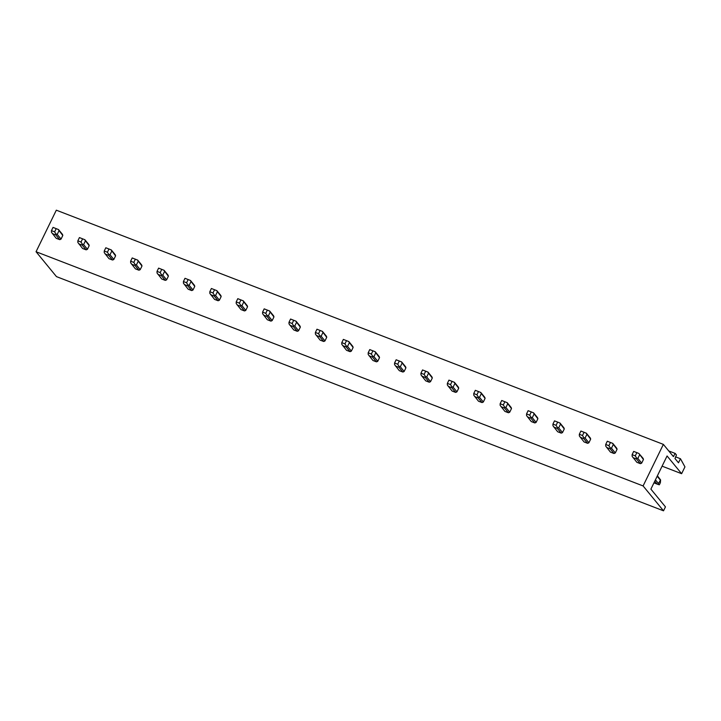 <?xml version="1.0" encoding="UTF-8"?>
<svg xmlns="http://www.w3.org/2000/svg" width="721" height="721" viewBox="0 0 721 721"><rect width="100%" height="100%" fill="white"/><g stroke="black" fill="none" stroke-linecap="round" stroke-linejoin="round"><path stroke-width="1.08" d="M643.438 459.502L641.69 463.089A3.686 3.317 140.6 0 1 640.356 463.657L636.859 462.305L632.128 456.294L632.11 454.654L633.687 451.409L638.842 453.437L643.438 459.502A3.686 3.317 140.6 0 0 642.997 458.25L638.842 453.437M675.18 453.419L676.451 454.978L674.991 458.538L678.479 462.792L680.462 458.736L684.95 466.884L681.624 473.697L667.069 455.969L650.892 489.135L665.447 506.872L663.518 510.819L56.472 276.621L36.05 251.737L56.319 210.181L663.365 444.379L673.369 456.573L675.18 453.419L668.755 450.949M680.462 458.736L675.55 456.844M681.624 473.697L662.094 466.163M36.05 251.737L643.096 485.936L663.518 510.819M643.096 485.936L663.365 444.379M617.05 449.318A3.686 3.317 -39.4 0 0 616.608 448.065L612.778 443.397L607.298 441.225L605.712 444.469L605.73 446.119L610.462 452.13L613.968 453.482A3.686 3.317 -39.4 0 0 615.301 452.905L617.05 449.318L612.453 443.253M590.652 439.134A3.686 3.317 -39.4 0 0 590.211 437.881L586.38 433.222L580.901 431.041L579.323 434.294L579.342 435.935L584.073 441.946L587.57 443.298A3.686 3.317 -39.4 0 0 588.904 442.73L590.652 439.134L586.056 433.069M564.264 428.959A3.686 3.317 -39.4 0 0 563.822 427.706L559.992 423.038L554.512 420.866L552.926 424.11L552.944 425.75L557.675 431.762L561.181 433.114A3.686 3.317 -39.4 0 0 562.515 432.546L564.264 428.959L559.667 422.885M537.866 418.775A3.686 3.317 -39.4 0 0 537.424 417.522L533.594 412.854L528.114 410.682L526.537 413.926L526.555 415.566L531.287 421.578L534.784 422.93A3.686 3.317 -39.4 0 0 536.118 422.362L537.866 418.775L533.27 412.709M511.477 408.591A3.686 3.317 -39.4 0 0 511.036 407.338L507.205 402.669L501.726 400.497L500.14 403.742L500.158 405.382L504.889 411.394L508.395 412.745A3.686 3.317 -39.4 0 0 509.729 412.178L511.477 408.591L506.881 402.525M485.08 398.407A3.686 3.317 -39.4 0 0 484.638 397.154L480.808 392.485L475.328 390.313L473.742 393.558L473.769 395.207L478.501 401.218L481.998 402.561A3.686 3.317 -39.4 0 0 483.331 401.994L485.08 398.407L480.483 392.341M458.691 388.222A3.686 3.317 -39.4 0 0 458.25 386.97L454.419 382.31L448.94 380.129L447.353 383.383L447.371 385.023L452.103 391.034L455.609 392.386A3.686 3.317 -39.4 0 0 456.943 391.818L458.691 388.222L454.095 382.157M432.294 378.047A3.686 3.317 -39.4 0 0 431.852 376.795L428.022 372.126L422.542 369.945L420.956 373.199L420.983 374.839L425.714 380.85L429.211 382.202A3.686 3.317 -39.4 0 0 430.545 381.634L432.294 378.047L427.697 371.973M405.905 367.863A3.686 3.317 -39.4 0 0 405.454 366.61L401.633 361.942L396.153 359.77L394.567 363.014L394.585 364.655L399.317 370.666L402.823 372.018A3.686 3.317 -39.4 0 0 404.157 371.45L405.905 367.863L401.309 361.798M379.507 357.679A3.686 3.317 -39.4 0 0 379.066 356.426L375.235 351.758L369.756 349.586L368.17 352.83L368.197 354.471L372.928 360.482L376.425 361.834A3.686 3.317 -39.4 0 0 377.759 361.266L379.507 357.679L374.911 351.614M353.119 347.495A3.686 3.317 -39.4 0 0 352.668 346.242L348.838 341.574L343.367 339.402L341.781 342.646L341.799 344.296L346.531 350.307L350.036 351.65A3.686 3.317 -39.4 0 0 351.361 351.082L353.119 347.495L348.522 341.43M326.721 337.311A3.686 3.317 -39.4 0 0 326.28 336.058L322.449 331.399L316.97 329.218L315.383 332.471L315.41 334.111L320.142 340.123L323.639 341.475A3.686 3.317 -39.4 0 0 324.973 340.907L326.721 337.311L322.125 331.245M300.333 327.136A3.686 3.317 -39.4 0 0 299.882 325.874L296.052 321.215L290.581 319.033L288.995 322.287L289.013 323.927L293.744 329.939L297.25 331.29A3.686 3.317 -39.4 0 0 298.575 330.723L300.333 327.136L295.736 321.061M273.935 316.952A3.686 3.317 -39.4 0 0 273.493 315.699L269.663 311.03L264.183 308.858L262.597 312.103L262.624 313.743L267.356 319.754L270.853 321.106A3.686 3.317 -39.4 0 0 272.187 320.539L273.935 316.952L269.339 310.886M247.546 306.767A3.686 3.317 -39.4 0 0 247.096 305.515L243.265 300.846L237.786 298.674L236.209 301.919L236.227 303.559L240.958 309.57L244.455 310.922A3.686 3.317 -39.4 0 0 245.789 310.354L247.546 306.767L242.95 300.702M221.149 296.583A3.686 3.317 -39.4 0 0 220.707 295.331L216.877 290.662L211.397 288.49L209.811 291.735L209.838 293.384L214.561 299.395L218.066 300.738A3.686 3.317 -39.4 0 0 219.4 300.17L221.149 296.583L216.552 290.518M194.76 286.399A3.686 3.317 -39.4 0 0 194.309 285.146L190.479 280.487L185 278.306L183.422 281.55L183.44 283.2L188.172 289.211L191.669 290.563A3.686 3.317 -39.4 0 0 193.003 289.995L194.76 286.399L190.155 280.334M168.363 276.224A3.686 3.317 -39.4 0 0 167.921 274.962L164.091 270.303L158.611 268.122L157.025 271.375L157.043 273.016L161.774 279.027L165.28 280.379A3.686 3.317 -39.4 0 0 166.614 279.811L168.363 276.224L163.766 270.15M141.974 266.04A3.686 3.317 -39.4 0 0 141.523 264.787L137.693 260.119L132.213 257.947L130.636 261.191L130.654 262.832L135.386 268.843L138.883 270.195A3.686 3.317 -39.4 0 0 140.216 269.627L141.974 266.04L137.369 259.975M115.576 255.856A3.686 3.317 -39.4 0 0 115.135 254.603L111.304 249.935L105.825 247.763L104.239 251.007L104.257 252.647L108.988 258.659L112.494 260.011A3.686 3.317 -39.4 0 0 113.828 259.443L115.576 255.856L110.98 249.79M89.179 245.672A3.686 3.317 -39.4 0 0 88.737 244.419L84.907 239.751L79.427 237.579L77.85 240.823L77.868 242.472L82.6 248.484L86.096 249.826A3.686 3.317 -39.4 0 0 87.43 249.259L89.179 245.672L84.582 239.606M62.79 235.488A3.686 3.317 -39.4 0 0 62.348 234.235L58.518 229.575L53.039 227.394L51.452 230.639L51.47 232.288L56.202 238.3L59.708 239.651A3.686 3.317 -39.4 0 0 61.042 239.084L62.79 235.488L58.194 229.422M639.617 454.834L637.86 458.43L636.607 458.024L635.273 455.879L636.859 452.626M658.453 483.521L660.589 479.934L660.4 482.628L659.345 484.791L658.354 484.521L658.453 483.521L655.434 479.835M657.182 476.248L660.211 479.934M637.86 458.43L641.69 463.089M657.399 475.797L660.589 479.934M654.758 481.204L657.128 484.088L658.354 484.521M657.128 484.088L653.956 482.863M633.029 457.646L636.526 458.998L640.356 463.657M635.273 455.879L632.11 454.654M636.526 458.998L636.607 458.024M613.22 444.65L611.471 448.246L610.209 447.84L608.885 445.695L610.462 442.451M611.471 448.246L615.301 452.905M606.631 447.462L610.137 448.813L613.968 453.482M608.885 445.695L605.712 444.469M610.137 448.813L610.209 447.84M586.831 434.475L585.073 438.062L583.821 437.665L582.487 435.511L584.073 432.267M585.073 438.062L588.904 442.73M580.243 437.277L583.74 438.629L587.57 443.298M582.487 435.511L579.323 434.294M583.74 438.629L583.821 437.665M560.433 424.29L558.685 427.877L557.423 427.481L556.089 425.327L557.675 422.082M558.685 427.877L562.515 432.546M553.845 427.093L557.351 428.445L561.181 433.114M556.089 425.327L552.926 424.11M557.351 428.445L557.423 427.481M534.036 414.106L532.287 417.693L531.035 417.297L529.701 415.152L531.287 411.898M532.287 417.693L536.118 422.362M527.457 416.909L530.953 418.261L534.784 422.93M529.701 415.152L526.537 413.926M530.953 418.261L531.035 417.297M507.647 403.922L505.899 407.518L504.637 407.113L503.303 404.968L504.889 401.714M505.899 407.518L509.729 412.178M501.059 406.734L504.565 408.086L508.395 412.745M503.303 404.968L500.14 403.742M504.565 408.086L504.637 407.113M481.249 393.738L479.501 397.334L478.248 396.929L476.914 394.784L478.501 391.539M479.501 397.334L483.331 401.994M474.67 396.55L478.167 397.902L481.998 402.561M476.914 394.784L473.742 393.558M478.167 397.902L478.248 396.929M454.861 383.563L453.112 387.15L451.851 386.753L450.517 384.599L452.103 381.355M453.112 387.15L456.943 391.818M448.273 386.366L451.779 387.718L455.609 392.386M450.517 384.599L447.353 383.383M451.779 387.718L451.851 386.753M428.463 373.379L426.715 376.966L425.462 376.569L424.128 374.415L425.714 371.171M426.715 376.966L430.545 381.634M421.884 376.182L425.381 377.534L429.211 382.202M424.128 374.415L420.956 373.199M425.381 377.534L425.462 376.569M402.075 363.195L400.326 366.782L399.064 366.385L397.731 364.231L399.317 360.987M400.326 366.782L404.157 371.45M395.487 365.998L398.992 367.35L402.823 372.018M397.731 364.231L394.567 363.014M398.992 367.35L399.064 366.385M375.677 353.011L373.929 356.598L372.676 356.201L371.342 354.056L372.919 350.803M373.929 356.598L377.759 361.266M369.098 355.823L372.595 357.174L376.425 361.834M371.342 354.056L368.17 352.83M372.595 357.174L372.676 356.201M349.288 342.826L347.54 346.422L346.278 346.017L344.944 343.872L346.531 340.627M347.54 346.422L351.361 351.082M342.7 345.638L346.206 346.99L350.036 351.65M344.944 343.872L341.781 342.646M346.206 346.99L346.278 346.017M322.891 332.651L321.142 336.238L319.89 335.842L318.556 333.688L320.133 330.443M321.142 336.238L324.973 340.907M316.312 335.454L319.809 336.806L323.639 341.475M318.556 333.688L315.383 332.471M319.809 336.806L319.89 335.842M296.502 322.467L294.754 326.054L293.492 325.658L292.158 323.504L293.744 320.259M294.754 326.054L298.575 330.723M289.914 325.27L293.42 326.622L297.25 331.29M292.158 323.504L288.995 322.287M293.42 326.622L293.492 325.658M270.105 312.283L268.356 315.87L267.103 315.474L265.77 313.32L267.347 310.075M268.356 315.87L272.187 320.539M263.525 315.086L267.022 316.438L270.853 321.106M265.77 313.32L262.597 312.103M267.022 316.438L267.103 315.474M243.716 302.099L241.959 305.686L240.706 305.289L239.372 303.144L240.958 299.891M241.959 305.686L245.789 310.354M237.128 304.911L240.634 306.263L244.455 310.922M239.372 303.144L236.209 301.919M240.634 306.263L240.706 305.289M217.318 291.915L215.57 295.511L214.317 295.105L212.983 292.96L214.561 289.716M215.57 295.511L219.4 300.17M210.739 294.727L214.236 296.079L218.066 300.738M212.983 292.96L209.811 291.735M214.236 296.079L214.317 295.105M190.93 281.74L189.172 285.327L187.92 284.93L186.586 282.776L188.172 279.532M189.172 285.327L193.003 289.995M184.342 284.543L187.848 285.895L191.669 290.563M186.586 282.776L183.422 281.55M187.848 285.895L187.92 284.93M164.532 271.556L162.784 275.143L161.522 274.746L160.197 272.592L161.774 269.348M162.784 275.143L166.614 279.811M157.944 274.359L161.45 275.71L165.28 280.379M160.197 272.592L157.025 271.375M161.45 275.71L161.522 274.746M138.144 261.372L136.386 264.958L135.133 264.562L133.8 262.408L135.386 259.163M136.386 264.958L140.216 269.627M131.555 264.174L135.052 265.526L138.883 270.195M133.8 262.408L130.636 261.191M135.052 265.526L135.133 264.562M111.746 251.187L109.998 254.774L108.736 254.378L107.411 252.233L108.988 248.979M109.998 254.774L113.828 259.443M105.158 253.999L108.664 255.342L112.494 260.011M107.411 252.233L104.239 251.007M108.664 255.342L108.736 254.378M85.357 241.003L83.6 244.599L82.347 244.194L81.013 242.049L82.6 238.804M83.6 244.599L87.43 249.259M78.769 243.815L82.266 245.167L86.096 249.826M81.013 242.049L77.85 240.823M82.266 245.167L82.347 244.194M58.96 230.828L57.211 234.415L55.95 234.019L54.625 231.865L56.202 228.62M57.211 234.415L61.042 239.084M52.372 233.631L55.877 234.983L59.708 239.651M54.625 231.865L51.452 230.639M55.877 234.983L55.95 234.019M672.774 455.834L673.811 456.24"/></g></svg>
